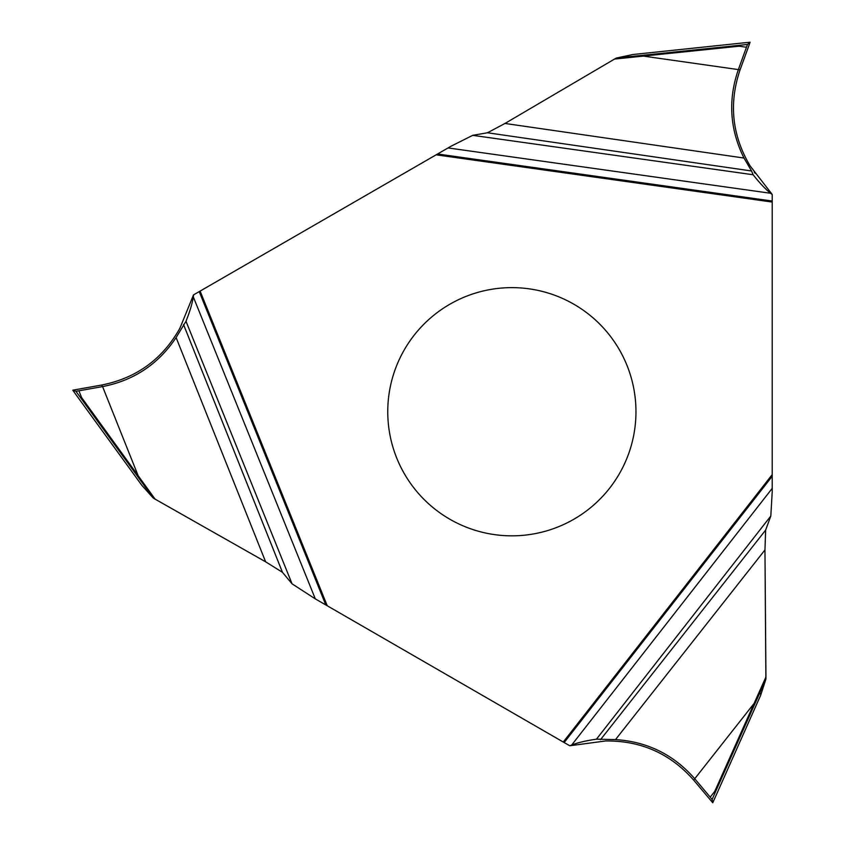 <?xml version="1.0" encoding="UTF-8"?>
<svg xmlns="http://www.w3.org/2000/svg" width="845" height="845" viewBox="0 0 845 845"><rect width="100%" height="100%" fill="white"/><g stroke="black" fill="none" stroke-linecap="round" stroke-linejoin="round"><path stroke-width="1.27" d="M614.526 59.076L504.993 123.454L487.47 132.771L472.704 135.337L451.135 146.164L436.136 154.825L772.214 202.061L772.214 194.593L770.619 193.273L772.214 194.445L750.159 166C732.045 135.475 728.675 103.417 740.072 69.839L749.156 44.912L740.072 69.839L643.32 56.097L614.526 59.076L616.491 58.009L632.989 54.502L741.868 43.053L633 54.502M563.266 742.037L569.731 745.765L571.674 745.047C577.557 742.692 585.828 740.727 596.464 739.164L615.509 739.597C647.376 741.646 673.782 754.701 694.738 778.752L754.12 703.389L765.94 676.972L764.957 549.926L765.644 530.09L770.809 516.02L772.214 491.927L772.214 474.605L563.266 742.037L327.237 605.77L200.107 291.092L436.136 154.825M772.214 194.593L772.214 491.927L770.809 516.02L765.644 530.09L764.957 549.926L765.887 679.2L760.669 695.245L765.887 679.2L754.881 703.79L754.12 703.389L714.733 791.406L715.462 791.871L754.881 703.79M472.704 135.337L753.127 174.746L751.564 170.986L753.127 174.746C759.792 183.164 765.623 189.343 770.619 193.273L448.061 147.938M751.564 170.986L743.98 158.036C729.816 129.412 727.915 100.016 738.276 69.839C727.915 100.016 729.816 129.412 743.98 158.036L751.564 170.986L487.47 132.771M449.804 519.21A124.109 124.109 0 0 0 619.343 473.781A124.109 124.109 0 0 0 573.913 304.253A124.109 124.109 0 0 0 404.385 349.682A124.109 124.109 0 0 0 449.804 519.21M569.731 745.765L605.527 740.97C641.028 740.547 670.465 753.655 693.84 780.315L694.738 778.752L710.212 797.141L714.733 791.406M693.84 780.315L712.747 802.75L716.137 795.261L712.747 802.75L712.113 799.497L710.212 797.141M200.107 291.092L193.505 294.905L179.9 328.23C162.525 359.178 136.446 378.116 101.675 385.035L72.786 390.189L77.571 396.875L72.786 390.189L75.923 391.277L78.912 390.802L81.616 397.583L155.121 499.152L153.209 497.99L141.928 485.442L77.571 396.875L141.928 485.442M747.55 44.426L746.452 47.246L747.55 44.426L750.054 42.25L749.156 44.912L750.054 42.25L741.868 43.053L750.054 42.25L747.55 44.426L739.28 45.334L739.227 46.2L643.32 56.097L643.288 55.242L616.491 58.009M746.452 47.246L738.276 69.839L746.452 47.246L739.227 46.2M193.642 294.831L193.294 296.87L315.312 598.883L327.237 605.77M101.675 385.035L102.572 386.598C133.88 380.482 158.385 364.132 176.098 337.556L185.995 321.28C189.956 311.309 192.385 303.175 193.294 296.87M155.121 499.152L265.636 561.819L282.473 572.34L292.074 583.842L315.312 598.883M75.923 391.277L137.418 476.157L138.147 475.703L102.572 386.598L78.912 390.802M80.845 397.984L81.616 397.583M137.418 476.157L153.209 497.99M183.523 324.512L282.473 572.34M185.995 321.28L292.074 583.842M712.113 799.497L715.462 791.871M600.499 739.692L765.644 530.09M596.464 739.164L770.809 516.02M750.17 166C732.034 135.475 728.675 103.417 740.072 69.839M753.127 174.746C759.792 183.164 765.623 189.343 770.619 193.273M772.214 202.061L772.214 474.605M765.94 676.972L765.887 679.2M760.669 695.255L716.137 795.261L760.669 695.245L760.606 693.365M754.184 172.01A110.378 110.378 0 0 0 755.103 173.257M437.562 154.001L772.214 201.036M772.214 476.253L564.154 742.554M571.674 745.047L772.214 488.368M615.509 739.597L764.957 549.926M739.28 45.334L643.288 55.242M743.98 158.036L504.993 123.454M325.811 604.946L199.219 291.609M176.098 337.556L265.636 561.819"/></g></svg>
